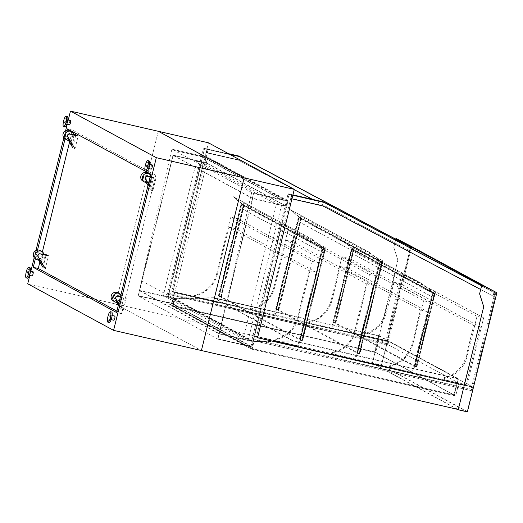 <?xml version="1.0" encoding="UTF-8"?>
<svg xmlns="http://www.w3.org/2000/svg" width="523" height="523" viewBox="0 0 523 523"><rect width="100%" height="100%" fill="white"/><g stroke="black" fill="none" stroke-linecap="round" stroke-linejoin="round"><path stroke-width="0.39" stroke-dasharray="2.62 1.96" d="M216.653 273.817A28.301 27.359 -61.5 0 1 195.033 295.122A1.079 1.039 118.5 0 0 194.968 297.214L216.882 302.248L237.553 218.712L230.682 217.137L216.653 273.817L217.378 274.209L229.015 227.191L309.126 270.639L297.489 317.664A28.301 27.359 -61.5 0 1 275.863 338.969A1.079 1.039 118.5 0 0 275.804 341.055L297.718 346.089L316.003 272.215L235.893 228.767L217.607 302.64L216.882 302.248M217.607 302.64L195.694 297.607A1.079 1.039 -61.5 0 1 195.759 295.515A28.301 27.359 118.5 0 0 217.378 274.209M312.244 261.376L298.215 318.056A28.301 27.359 -61.5 0 1 276.589 339.362A1.079 1.039 118.5 0 0 276.53 341.454L298.443 346.481L319.115 262.951L312.244 261.376L230.682 217.137M319.115 262.951L237.553 218.712M298.443 346.481L297.718 346.089M229.015 227.191L235.893 228.767M309.126 270.639L316.003 272.215M312.257 239.521L325.195 249.249L323.933 253.269L324.901 249.353L243.339 205.121L241.306 204.65L218.692 296.011L220.732 296.482L243.339 205.121L324.901 249.353L322.868 248.889L300.254 340.251L302.294 340.721L324.901 249.353L312.257 239.521L233.114 196.596L243.64 205.009L242.371 209.037L243.339 205.121L235.978 199.204M219.242 296.312L220.928 296.508L302.294 340.721L300.254 340.251L322.868 248.889L322.318 248.595L299.712 339.957L300.254 340.251L218.692 296.011L220.732 296.482L243.339 205.121L241.306 204.65L241.848 204.944L219.242 296.312L218.692 296.011L241.306 204.65L322.868 248.889L324.901 249.353L324.358 249.059L301.745 340.421L302.294 340.721L324.901 249.353M331.209 300.124A28.301 27.359 -61.5 0 1 309.583 321.429A1.079 1.039 118.5 0 0 309.524 323.521L331.438 328.549L348.88 258.068L342.009 256.492L331.209 300.124L331.935 300.516L340.342 266.547L420.453 309.995L412.046 343.964A28.301 27.359 -61.5 0 1 390.42 365.27A1.079 1.039 118.5 0 0 390.354 367.362L412.274 372.396L427.324 311.571L347.213 268.122L332.164 328.947L331.438 328.549M332.164 328.947L310.244 323.914A1.079 1.039 -61.5 0 1 310.309 321.822A28.301 27.359 118.5 0 0 331.935 300.516M423.565 300.732L412.771 344.356A28.301 27.359 -61.5 0 1 391.145 365.662A1.079 1.039 118.5 0 0 391.08 367.754L413 372.788L430.442 302.307L423.565 300.732L342.009 256.492M430.442 302.307L348.88 258.068M413 372.788L412.274 372.396M340.342 266.547L347.213 268.122M420.453 309.995L427.324 311.571M432.606 293.226L434.62 293.841L434.136 293.58L416.047 366.669L416.844 367.022L414.811 366.558L414.268 366.257L432.351 293.168L432.9 293.462L414.811 366.558L416.844 367.022L434.933 293.933L432.9 293.462L351.338 249.229L333.249 322.318L335.289 322.789L353.371 249.693L351.338 249.229L353.371 249.693L346.174 243.574L353.672 249.589L352.404 253.609L353.371 249.693L353.921 249.987L351.338 249.229L333.249 322.318L333.792 322.613L351.881 249.523M422.29 284.1L435.228 293.821L433.966 297.849L434.933 293.933L353.371 249.693L434.933 293.933L422.29 284.1L343.153 241.175L346.01 243.783M353.666 249.935L335.831 323.083L335.289 322.789L416.844 367.022L434.933 293.933L432.9 293.462L414.811 366.558L333.249 322.318L335.289 322.789L353.371 249.693M67.323 116.551A5.387 1.327 -77.1 0 0 64.865 121.323A5.387 1.327 -77.1 0 0 64.826 127.024M172.616 305.517L374.814 351.946L378.855 335.629L213.822 297.737L174.362 298.47L172.616 305.517L252.06 348.606L454.265 395.035L458.298 378.717L293.266 340.826L253.805 341.558L252.06 348.606M374.814 351.946L454.265 395.035M374.625 351.92L378.593 335.864L213.848 298.038L174.623 298.764L172.93 305.609L374.625 351.92L453.944 394.943L457.919 378.887L293.168 341.061L253.949 341.787L252.256 348.632L453.944 394.943M172.93 305.609L252.256 348.632M378.855 335.629L458.298 378.717M213.822 297.737L293.266 340.826M174.362 298.47L253.805 341.558M378.593 335.864L457.919 378.887M213.848 298.038L293.168 341.061M174.623 298.764L253.949 341.787M464.234 385.222L458.233 409.502M457.985 409.444L372.435 363.04L397.898 260.147L393.76 247.235L395.754 239.168M457.324 409.293L372.343 363.204L397.853 260.127M397.898 260.147L393.76 247.235M393.806 247.255L395.8 239.194M467.372 411.876L381.509 365.309L372.343 363.204M410.986 246.202L381.509 365.309M458.213 409.568L467.202 411.634L381.417 365.106L372.435 363.04M467.202 411.634L496.595 292.854L410.732 246.647M410.633 247.059L381.417 365.106M496.595 292.854L481.722 285.146M395.944 238.619L410.81 246.326M386.386 344.428L167.458 294.155L203.571 148.238L238.697 156.299L410.437 247.248L386.386 344.428L387.353 344.951L167.458 294.155M168.426 294.678L204.539 148.761L239.665 156.828L410.437 247.248M411.235 248.445L387.353 344.951M239.665 156.828L238.697 156.299M204.539 148.761L203.571 148.238M294.22 189.679L238.436 160.136L207.291 152.991L208.193 149.336L229.499 154.226M410.49 248.052L409.79 250.883L312.558 199.394M409.699 246.549L408.764 250.327L237.409 159.58L206.265 152.428L207.167 148.774L228.466 153.664M208.193 149.336L203.604 147.957L204.598 148.493L168.681 293.632L388.04 344.003L387.046 343.461L387.693 340.852L171.897 291.304L207.167 148.774L208.161 149.317L172.891 291.841L388.687 341.388L472.184 386.68L256.388 337.126L291.664 194.602L288.095 193.785L289.095 194.327L253.178 339.46L472.537 389.831L471.537 389.289L472.184 386.68M409.79 250.883L408.764 250.327M207.487 153.01L208.324 149.617L239.639 156.808L410.359 247.216L409.489 250.726L238.377 160.103L207.487 153.01L206.578 152.52L207.422 149.127L238.73 156.318L409.45 246.725L408.587 250.229L237.409 159.58M409.489 250.726L408.587 250.229M207.291 152.991L206.265 152.428M237.468 159.613L206.578 152.52M208.324 149.617L207.422 149.127M239.639 156.808L238.73 156.318M410.359 247.216L409.45 246.725M471.818 390.759L252.89 340.493L289.003 194.569L324.129 202.636L495.863 293.58L471.818 390.759L252.89 340.493M251.923 339.963L288.036 194.046L323.162 202.113L494.895 293.057L470.85 390.236M494.895 293.057L495.863 293.58M323.162 202.113L324.129 202.636M288.036 194.046L289.003 194.569M481.585 285.702L494.163 292.364L493.228 296.136L321.874 205.395L290.729 198.243L291.631 194.589L292.926 194.883M291.043 198.335L291.88 194.942L323.194 202.126L493.915 292.54L493.045 296.044L321.933 205.428L291.756 198.799L292.854 195.19M481.578 285.715L495.189 292.919L494.255 296.691L480.65 289.487M291.631 194.589L292.658 195.144L257.584 337.714M494.163 292.364L495.189 292.919M493.228 296.136L494.255 296.691M493.045 296.044L322.9 205.951M322.841 205.918L291.952 198.825L292.788 195.432L324.103 202.623L494.823 293.03L493.954 296.534M290.729 198.243L291.756 198.799M291.88 194.942L292.788 195.432M323.194 202.126L324.103 202.623M493.915 292.54L494.823 293.03M28.196 275.033A2.157 0.53 -77.1 0 0 28.235 275.046A2.157 0.53 -77.1 0 0 29.236 273.058A2.157 0.53 -77.1 0 0 29.196 270.842A2.157 0.53 -77.1 0 0 28.216 272.751A2.157 0.53 -77.1 0 0 28.196 275.033M33.014 271.718A2.157 0.53 -77.1 0 0 32.034 273.627A2.157 0.53 -77.1 0 0 32.014 275.909M65.604 123.892A2.157 0.53 -77.1 0 0 65.637 123.905A2.157 0.53 -77.1 0 0 66.637 121.918A2.157 0.53 -77.1 0 0 66.604 119.702A2.157 0.53 -77.1 0 0 65.617 121.611A2.157 0.53 -77.1 0 0 65.604 123.892M70.422 120.578A2.157 0.53 -77.1 0 0 69.435 122.487A2.157 0.53 -77.1 0 0 69.422 124.768M147.342 168.223A2.157 0.53 -77.1 0 0 147.375 168.236A2.157 0.53 -77.1 0 0 148.382 166.255A2.157 0.53 -77.1 0 0 148.342 164.032A2.157 0.53 -77.1 0 0 147.362 165.948A2.157 0.53 -77.1 0 0 147.342 168.223M152.16 164.915A2.157 0.53 -77.1 0 0 151.18 166.824A2.157 0.53 -77.1 0 0 151.16 169.099M109.941 319.363A2.157 0.53 -77.1 0 0 109.974 319.376A2.157 0.53 -77.1 0 0 110.974 317.396A2.157 0.53 -77.1 0 0 110.941 315.173A2.157 0.53 -77.1 0 0 109.954 317.088A2.157 0.53 -77.1 0 0 109.941 319.363M114.759 316.055A2.157 0.53 -77.1 0 0 113.772 317.964A2.157 0.53 -77.1 0 0 113.759 320.239M29.922 267.691A5.387 1.327 -77.1 0 0 27.464 272.463A5.387 1.327 -77.1 0 0 27.425 278.164M111.661 312.022A5.387 1.327 -77.1 0 0 109.202 316.801A5.387 1.327 -77.1 0 0 109.163 322.495M149.068 160.881A5.387 1.327 -77.1 0 0 146.61 165.66A5.387 1.327 -77.1 0 0 146.571 171.354M73.71 134.914A4.714 4.563 -61.5 0 1 69.788 140.406M69.788 130.757A4.714 4.563 -61.5 0 1 71.553 137.078A4.714 4.563 -61.5 0 1 65.297 139.046M158.292 131.286L115.557 303.968L201.414 350.528L115.557 303.968L158.292 131.286M27.732 283.799L381.502 365.034L387.693 340.852M68.252 120.081L67.212 124.265M65.617 130.704L63.858 137.811M35.969 250.524L34.211 257.623M30.844 271.221L29.811 275.405M67.186 130.247L65.042 138.902M37.532 250.066L35.394 258.715M116.891 311.133L121.565 313.669L155.808 175.29L150.794 174.139M121.565 313.669L116.551 312.519M155.808 175.29L72.52 130.116L72.174 131.502M72.043 132.044L69.513 142.256M42.389 251.864L39.859 262.075M72.52 130.116L67.5 128.965M44.063 254.734A4.714 4.563 -61.5 0 1 40.134 260.225M40.14 250.569A4.714 4.563 -61.5 0 1 41.899 256.891A4.714 4.563 -61.5 0 1 35.642 258.865M38.97 260.264L36.25 255.688A1.889 1.824 -61.5 0 1 38.284 252.857L43.984 254.361M38.774 260.245L35.976 255.538A1.889 1.824 -61.5 0 1 38.009 252.707L43.906 254.067M46.207 254.59L48.502 255.839L45.331 268.659L43.036 267.41L46.207 254.59M42.742 264.612L45.128 254.976M41.337 262.245L43.376 254.028M68.624 140.452L65.905 135.869A1.889 1.824 -61.5 0 1 67.931 133.045L73.638 134.542M68.428 140.426L65.63 135.725A1.889 1.824 -61.5 0 1 67.663 132.894L73.553 134.248M75.861 134.777L78.156 136.019L74.985 148.839L72.684 147.591L75.861 134.777M72.396 144.793L74.776 135.163M70.991 142.433L73.024 134.208M147.604 172.963A4.714 4.563 -61.5 0 1 149.362 179.278A4.714 4.563 -61.5 0 1 143.106 181.252M150.585 174.976A4.714 4.563 -61.5 0 1 147.597 182.612M146.237 182.632L143.439 177.925A1.889 1.824 -61.5 0 1 145.472 175.1L153.67 176.977L150.5 189.797L147.97 185.547M148.022 185.325L148.454 186.044L150.84 176.414L145.747 175.244A1.889 1.824 118.5 0 0 143.714 178.075L146.433 182.651M150.84 176.414L152.592 177.362L150.134 176.8M150.114 176.879L155.972 178.225L153.67 176.977M155.972 178.225L152.794 191.045L150.5 189.797M152.794 191.045L148.427 183.697M148.454 186.044L150.206 186.999L148.375 183.913M150.206 186.999L152.592 177.362M116.583 302.444L113.792 297.744A1.889 1.824 -61.5 0 1 115.825 294.913L124.023 296.796L120.846 309.616L118.322 305.36M120.486 296.619L122.938 297.182L121.186 296.234L116.093 295.064A1.889 1.824 118.5 0 0 114.06 297.894L116.786 302.471M120.46 296.698L126.318 298.045L124.023 296.796M126.318 298.045L123.147 310.858L120.846 309.616M123.147 310.858L118.78 303.51M118.375 305.144L120.558 306.811L118.721 303.732M118.799 305.863L121.186 296.234M120.558 306.811L122.938 297.182M117.95 292.775A4.714 4.563 -61.5 0 1 119.715 299.097A4.714 4.563 -61.5 0 1 113.452 301.065M120.937 294.795A4.714 4.563 -61.5 0 1 117.95 302.425M369.539 252.674L382.476 262.402L381.208 266.423L382.182 262.507L300.62 218.268L298.581 217.803L275.974 309.165L278.007 309.636L300.62 218.268L382.182 262.507L380.143 262.043L357.536 353.404L359.569 353.868L382.182 262.507L369.539 252.674L290.396 209.749L300.915 218.163L299.646 222.183L300.62 218.268L293.253 212.358M276.517 309.459L278.203 309.662L359.569 353.868L357.536 353.404L380.143 262.043L379.6 261.742L356.987 353.11L357.536 353.404L275.974 309.165L278.007 309.636L300.62 218.268L298.581 217.803L299.123 218.098L276.517 309.459L275.974 309.165L298.581 217.803L380.143 262.043L382.182 262.507L381.633 262.213L359.026 353.574L359.569 353.868L382.182 262.507M273.934 286.97A28.301 27.359 -61.5 0 1 252.308 308.276A1.079 1.039 118.5 0 0 252.243 310.368L274.163 315.402L294.835 231.866L287.957 230.29L273.934 286.97L274.66 287.362L286.297 240.338L366.407 283.793L354.771 330.811A28.301 27.359 -61.5 0 1 333.144 352.116A1.079 1.039 118.5 0 0 333.079 354.208L354.993 359.242L373.278 285.368L293.168 241.92L274.889 315.794L274.163 315.402M274.889 315.794L252.969 310.76A1.079 1.039 -61.5 0 1 253.034 308.668A28.301 27.359 118.5 0 0 274.66 287.362M369.519 274.523L355.496 331.209A28.301 27.359 -61.5 0 1 333.87 352.515A1.079 1.039 118.5 0 0 333.805 354.601L355.718 359.634L376.397 276.105L369.519 274.523L287.957 230.29M376.397 276.105L294.835 231.866M355.718 359.634L354.993 359.242M286.297 240.338L293.168 241.92M366.407 283.793L373.278 285.368M387.046 343.461L167.687 293.096L203.604 147.957M167.687 293.096L168.681 293.632M387.51 340.754L171.897 291.304M464.254 385.17L473.367 387.321L464.28 385.235M364.4 336.4A1.079 1.039 -61.5 0 1 364.472 334.308A28.301 27.359 118.5 0 0 386.366 312.944L393.969 282.224L473.72 325.476L466.117 356.196A28.301 27.359 -61.5 0 1 444.217 377.567A1.079 1.039 118.5 0 0 444.145 379.652L458.756 383.013L379.005 339.76L364.243 336.322L386.314 341.434L363.492 335.91A1.079 1.039 -61.5 0 1 363.563 333.818A28.301 27.359 118.5 0 0 385.464 312.453L395.453 272.078L402.076 273.594L385.405 340.944M172.891 291.841L174.617 292.775L363.492 335.91M174.617 292.775L171.42 305.7L251.471 349.116L455.71 396.016L458.756 383.013L466.058 384.686L480.336 326.999L400.592 283.747L386.314 341.434M466.967 385.176L445.053 380.149A1.079 1.039 -61.5 0 1 445.125 378.057A28.301 27.359 118.5 0 0 467.019 356.693L477.015 316.31L483.631 317.834L466.967 385.176L466.058 384.686M445.053 380.149L254.668 336.197L256.388 337.126M378.855 339.675L375.658 352.594L171.42 305.7M251.471 349.116L254.668 336.197M458.906 383.091L444.145 379.652M289.095 194.327L292.658 195.144L291.664 194.602M171.714 291.206L208.442 142.805M251.864 346.965L218.006 339.185L251.694 192.438L288.042 200.78L251.864 346.965L172.054 303.673L138.203 295.9L171.89 149.147L208.232 157.495L172.054 303.673M288.042 200.78L208.232 157.495M218.006 339.185L138.203 295.9M251.694 192.438L171.89 149.147M252.393 198.184L173.008 155.128L206.356 162.784L207.52 158.09L202.682 156.978L282.067 200.034L253.557 193.484L252.393 198.184L285.741 205.84L286.905 201.146L282.067 200.034L287.284 200.976L285.989 206.193L252.642 198.537L219.215 333.622L252.563 341.284L251.269 346.501L217.914 338.845L221.301 324.09L141.798 280.969L138.412 295.724L139.615 290.775L219 333.831L217.856 338.812L244.587 344.951L165.203 301.895L171.636 303.092L172.799 298.398L139.615 290.775M219 333.831L252.184 341.454L251.02 346.148L244.587 344.951M244.653 344.69L165.268 301.634M251.02 346.148L171.636 303.092M252.184 341.454L172.799 298.398M285.741 205.84L206.356 162.784M286.905 201.146L207.52 158.09M473.367 387.321L467.359 411.594L458.272 409.509M467.359 411.594L381.502 365.034M252.642 198.537L173.139 155.416L139.706 290.5L173.054 298.162L171.766 303.379L138.412 295.724M219.215 333.622L139.706 290.5M252.563 341.284L173.054 298.162M251.269 346.501L171.766 303.379M138.471 295.757L165.203 301.895M141.798 280.969L173.008 155.128M221.301 324.09L253.557 193.484M174.172 150.428L207.781 157.854L206.487 163.071L173.139 155.416M282.191 199.806L202.689 156.684M287.284 200.976L207.781 157.854M285.989 206.193L206.487 163.071M282.126 200.067L253.616 193.517M202.623 156.946L174.113 150.395M388.04 344.003L388.687 341.388M472.537 389.831L473.184 387.223M455.71 396.016L375.658 352.594M477.015 316.31L395.453 272.078M483.631 317.834L402.076 273.594M393.969 282.224L400.592 283.747M473.72 325.476L480.336 326.999M204.598 148.493L208.161 149.317M471.537 389.289L252.178 338.924L288.095 193.785M252.178 338.924L253.178 339.46M435.228 293.821L353.672 249.589M434.221 297.907L352.659 253.668M433.966 297.849L352.404 253.609M422.46 283.884L343.153 241.175M346.174 243.574L343.317 240.959M434.894 291.912A0.673 0.654 -61.5 0 1 435.306 292.873A0.673 0.654 -61.5 0 1 434.123 292.331A0.673 0.654 -61.5 0 1 434.894 291.912M353.339 247.673A0.673 0.654 -61.5 0 1 353.744 248.641A0.673 0.654 -61.5 0 1 352.567 248.098A0.673 0.654 -61.5 0 1 353.339 247.673M369.702 252.459L290.396 209.749M382.476 262.402L300.915 218.163M381.463 266.482L299.901 222.242M381.208 266.423L299.646 222.183M293.423 212.148L290.559 209.533M382.143 260.487A0.673 0.654 -61.5 0 1 382.555 261.448A0.673 0.654 -61.5 0 1 381.372 260.912A0.673 0.654 -61.5 0 1 382.143 260.487M300.581 216.247A0.673 0.654 -61.5 0 1 300.993 217.215A0.673 0.654 -61.5 0 1 299.81 216.672A0.673 0.654 -61.5 0 1 300.581 216.247M325.195 249.249L243.64 205.009M324.188 253.328L242.626 209.095M323.933 253.269L242.371 209.037M312.427 239.312L233.114 196.596M236.141 198.995L233.284 196.387M324.861 247.333A0.673 0.654 -61.5 0 1 325.273 248.294A0.673 0.654 -61.5 0 1 324.09 247.758A0.673 0.654 -61.5 0 1 324.861 247.333M243.306 203.101A0.673 0.654 -61.5 0 1 243.711 204.062A0.673 0.654 -61.5 0 1 242.535 203.519A0.673 0.654 -61.5 0 1 243.306 203.101M168.393 296.77L201.695 162.202L281.492 205.48L248.19 340.048L168.393 296.77L163.3 295.6L196.602 161.032L201.695 162.202M196.602 161.032L276.399 204.31L243.097 338.878L248.19 340.048M243.097 338.878L163.3 295.6M276.399 204.31L281.492 205.48M221.275 296.776L243.888 205.415L243.339 205.121M241.848 204.944L243.888 205.415M218.987 296.253L241.593 204.885M218.379 295.92L240.992 204.558M220.928 296.508L243.535 205.147M221.53 296.835L244.143 205.474M299.712 339.957L322.07 248.536L324.358 249.059M299.457 339.898L300.058 340.225L322.671 248.863M300.058 340.225L302.608 340.806L325.214 249.445M302.608 340.806L302 340.48L324.613 249.118M356.987 353.11L379.345 261.683L381.633 262.213M356.732 353.051L357.34 353.378L379.946 262.016M357.34 353.378L359.883 353.96L382.496 262.598M359.883 353.96L359.281 353.633L381.888 262.271M278.55 309.93L301.163 218.568L300.62 218.268M299.123 218.098L301.163 218.568M276.262 309.4L298.875 218.039M275.654 309.073L298.267 217.712M278.203 309.662L300.81 218.294M278.805 309.989L301.418 218.627M335.831 323.083L353.921 249.987M333.792 322.613L352.136 249.582M335.576 323.024L334.047 322.671M333.563 322.41L351.652 249.321M335.093 322.763L353.182 249.667M434.933 293.933L434.136 293.58M416.301 366.728L434.391 293.638M414.268 366.257L432.351 293.168M416.047 366.669L414.523 366.316M415.007 366.584L433.09 293.488M416.53 366.93L434.62 293.841M195.759 295.515L195.033 295.122M195.694 297.607L194.968 297.214M298.215 318.056L297.489 317.664M276.589 339.362L275.863 338.969M276.53 341.454L275.804 341.055M310.309 321.822L309.583 321.429M310.244 323.914L309.524 323.521M412.771 344.356L412.046 343.964M391.145 365.662L390.42 365.27M391.08 367.754L390.354 367.362M253.034 308.668L252.308 308.276M252.969 310.76L252.243 310.368M355.496 331.209L354.771 330.811M333.87 352.515L333.144 352.116M333.805 354.601L333.079 354.208M364.472 334.308L363.563 333.818M386.366 312.944L385.464 312.453M445.125 378.057L444.217 377.567M467.019 356.693L466.117 356.196M195.439 297.509L194.713 297.116M276.275 341.356L275.549 340.963M309.989 323.815L309.263 323.423M390.825 367.656L390.099 367.264M28.235 275.046L29.419 275.314M29.196 270.842L30.386 271.11M65.637 123.905L66.82 124.173M66.604 119.702L67.787 119.97M147.375 168.236L148.565 168.511M148.342 164.032L149.532 164.307M109.974 319.376L111.164 319.651M110.941 315.173L112.125 315.447M252.714 310.662L251.988 310.27M333.55 354.509L332.824 354.11M364.139 336.309L363.237 335.812M444.798 380.051L443.89 379.561M435.058 291.971L353.496 247.732M434.417 293.155L352.855 248.922M382.3 260.546L300.738 216.313M381.659 261.729L300.097 217.496M325.025 247.392L243.463 203.159M324.384 248.582L242.822 204.343"/><path stroke-width="0.78" d="M63.551 126.729A5.387 1.327 -77.1 0 0 63.636 126.762A5.387 1.327 -77.1 0 0 66.14 121.807A5.387 1.327 -77.1 0 0 66.055 116.256A5.387 1.327 -77.1 0 0 63.59 121.035A5.387 1.327 -77.1 0 0 63.551 126.729M64.826 127.024A5.387 1.327 -77.1 0 0 64.911 127.056A5.387 1.327 -77.1 0 0 67.415 122.101A5.387 1.327 -77.1 0 0 67.323 116.551L66.055 116.256M483.723 306.694L458.213 409.777L467.372 411.876L496.85 292.775L481.814 284.983L479.63 293.808L483.723 306.694L464.234 385.222M458.213 409.777L457.324 409.293M479.63 293.808L481.722 285.146L395.944 238.619L395.8 239.194M481.814 284.983L395.944 238.41L410.986 246.202L496.85 292.775M395.754 239.168L395.944 238.41M479.584 293.782L483.677 306.674M410.732 246.647L410.633 247.059M411.405 247.771L410.66 247.366L411.405 247.771L411.235 248.445M312.558 199.394L294.22 189.679M229.499 154.226L239.796 156.586L410.725 247.111L410.49 248.052M228.466 153.664L238.769 156.031L410.725 247.111M239.796 156.586L238.769 156.031M292.926 194.883L323.227 201.839L481.585 285.702M480.65 289.487L322.9 205.951L291.952 198.845M292.854 195.19L324.26 202.401L481.578 285.715M323.227 201.839L324.26 202.401M32.014 275.909A2.157 0.53 -77.1 0 0 32.053 275.922A2.157 0.53 -77.1 0 0 33.054 273.941A2.157 0.53 -77.1 0 0 33.014 271.718L30.386 271.11M69.422 124.768A2.157 0.53 -77.1 0 0 69.454 124.781A2.157 0.53 -77.1 0 0 70.455 122.794A2.157 0.53 -77.1 0 0 70.422 120.578L67.787 119.97M151.16 169.099A2.157 0.53 -77.1 0 0 151.199 169.112A2.157 0.53 -77.1 0 0 152.2 167.131A2.157 0.53 -77.1 0 0 152.16 164.915L149.532 164.307M113.759 320.239A2.157 0.53 -77.1 0 0 113.792 320.253A2.157 0.53 -77.1 0 0 114.792 318.272A2.157 0.53 -77.1 0 0 114.759 316.055L112.125 315.447M26.15 277.87A5.387 1.327 -77.1 0 0 26.235 277.903A5.387 1.327 -77.1 0 0 28.739 272.947A5.387 1.327 -77.1 0 0 28.647 267.397A5.387 1.327 -77.1 0 0 26.189 272.176A5.387 1.327 -77.1 0 0 26.15 277.87M27.425 278.164A5.387 1.327 -77.1 0 0 27.51 278.197A5.387 1.327 -77.1 0 0 30.007 273.241A5.387 1.327 -77.1 0 0 29.922 267.691L28.647 267.397M107.895 322.207A5.387 1.327 -77.1 0 0 107.98 322.24A5.387 1.327 -77.1 0 0 110.477 317.284A5.387 1.327 -77.1 0 0 110.392 311.734A5.387 1.327 -77.1 0 0 107.934 316.507A5.387 1.327 -77.1 0 0 107.895 322.207M109.163 322.495A5.387 1.327 -77.1 0 0 109.248 322.528A5.387 1.327 -77.1 0 0 111.752 317.572A5.387 1.327 -77.1 0 0 111.661 312.022L110.392 311.734M145.296 171.067A5.387 1.327 -77.1 0 0 145.381 171.099A5.387 1.327 -77.1 0 0 147.885 166.144A5.387 1.327 -77.1 0 0 147.793 160.594A5.387 1.327 -77.1 0 0 145.335 165.366A5.387 1.327 -77.1 0 0 145.296 171.067M146.571 171.354A5.387 1.327 -77.1 0 0 146.656 171.387A5.387 1.327 -77.1 0 0 149.153 166.432A5.387 1.327 -77.1 0 0 149.068 160.881L147.793 160.594M69.788 140.406A4.714 4.563 -61.5 0 1 64.904 134.176A4.714 4.563 -61.5 0 1 73.71 134.914M66.924 139.935L65.297 139.046A4.714 4.563 -61.5 0 1 68.67 130.332A4.714 4.563 -61.5 0 1 69.788 130.757L71.422 131.639M29.811 275.405L27.732 283.799L113.583 330.366L156.318 157.685L70.468 111.124L68.252 120.081M67.212 124.265L65.617 130.704M63.858 137.811L35.969 250.524M34.211 257.623L30.844 271.221M70.468 111.124L158.292 131.286L244.143 177.853L158.292 131.286L208.442 142.805L294.292 189.372L257.571 337.766L464.28 385.235M113.583 330.366L201.414 350.528L244.143 177.853L201.414 350.528L458.272 409.509M156.318 157.685L294.292 189.372M35.394 258.715L33.256 267.345L116.551 312.519L150.794 174.139L67.5 128.965L67.186 130.247M65.042 138.902L37.532 250.066M39.859 262.075L38.271 268.495L116.891 311.133M38.271 268.495L33.256 267.345M72.174 131.502L72.043 132.044M69.513 142.256L42.389 251.864M40.134 260.225A4.714 4.563 -61.5 0 1 35.257 253.988A4.714 4.563 -61.5 0 1 44.063 254.734M37.277 259.748L35.642 258.865A4.714 4.563 -61.5 0 1 39.022 250.151A4.714 4.563 -61.5 0 1 40.14 250.569L41.775 251.458M43.984 254.361L45.128 254.976L40.036 253.812A1.889 1.824 118.5 0 0 38.002 256.636L42.742 264.612L40.99 263.657L38.97 260.264M45.331 268.659L38.277 256.786A1.889 1.824 -61.5 0 1 40.31 253.956L48.502 255.839M43.906 254.067L46.207 254.59M43.036 267.41L38.774 260.245M40.99 263.657L41.337 262.245M73.638 134.542L74.776 135.163L69.69 133.993A1.889 1.824 118.5 0 0 67.657 136.823L72.396 144.793L70.644 143.845L68.624 140.452M74.985 148.839L67.925 136.967A1.889 1.824 -61.5 0 1 69.958 134.143L78.156 136.019M73.553 134.248L75.861 134.777M72.684 147.591L68.428 140.426M70.644 143.845L70.991 142.433M147.597 182.612A4.714 4.563 -61.5 0 1 144.74 182.135L143.106 181.252A4.714 4.563 -61.5 0 1 146.486 172.538A4.714 4.563 -61.5 0 1 147.604 172.963L149.238 173.845A4.714 4.563 -61.5 0 1 150.585 174.976M144.74 182.135A4.714 4.563 -61.5 0 1 148.12 173.42A4.714 4.563 -61.5 0 1 149.238 173.845M148.427 183.697L145.74 179.173A1.889 1.824 -61.5 0 1 147.774 176.343L150.114 176.879M148.375 183.913L145.466 179.029A1.889 1.824 -61.5 0 1 147.499 176.199L150.134 176.8M147.97 185.547L146.237 182.632M146.433 182.651L148.022 185.325M118.78 303.51L116.086 298.993A1.889 1.824 -61.5 0 1 118.12 296.162L120.46 296.698M118.721 303.732L115.818 298.842A1.889 1.824 -61.5 0 1 117.845 296.011L120.486 296.619M118.322 305.36L116.583 302.444M116.786 302.471L118.375 305.144M117.95 302.425A4.714 4.563 -61.5 0 1 115.086 301.954L113.452 301.065A4.714 4.563 -61.5 0 1 116.832 292.35A4.714 4.563 -61.5 0 1 117.95 292.775L119.584 293.658A4.714 4.563 -61.5 0 1 120.937 294.795M115.086 301.954A4.714 4.563 -61.5 0 1 118.466 293.24A4.714 4.563 -61.5 0 1 119.584 293.658M257.584 337.714L464.254 385.17M63.636 126.762L64.911 127.056M29.419 275.314L32.053 275.922M66.82 124.173L69.454 124.781M148.565 168.511L151.199 169.112M111.164 319.651L113.792 320.253M26.235 277.903L27.51 278.197M107.98 322.24L109.248 322.528M145.381 171.099L146.656 171.387"/></g></svg>
